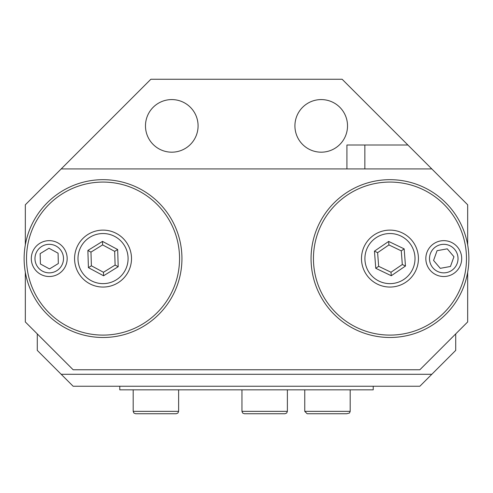 <?xml version="1.0" encoding="UTF-8"?>
<svg xmlns="http://www.w3.org/2000/svg" width="493" height="493" viewBox="0 0 493 493"><rect width="100%" height="100%" fill="white"/><g stroke="black" fill="none" stroke-linecap="round" stroke-linejoin="round"><path stroke-width="0.74" d="M119.774 386.247L119.774 389.834L373.226 389.834L373.226 386.247M346.653 413.744L349.5 413.029L350.184 411.353L304.754 411.353L307.145 413.744L346.653 413.744M337.243 413.744L335.32 413.744M284.991 413.744L286.692 413.029L287.382 411.353L241.952 411.353L242.636 413.029L244.343 413.744L284.96 413.744M264.125 413.744L255.442 413.744M171.053 413.744L176.229 413.744L177.936 413.029L178.62 411.353L133.19 411.353L133.88 413.029L135.581 413.744L171.053 413.744M158.031 413.744L148.19 413.744M73.149 386.247L419.851 386.247L431.806 374.292L61.194 374.292L73.149 386.247M37.283 333.903L37.283 350.381L61.194 374.292M431.806 374.292L455.717 350.381L455.717 333.903M103.924 287.043A28.471 28.471 0 0 1 74.585 259.478A28.471 28.471 0 0 1 102.143 230.132A28.471 28.471 0 0 1 131.489 257.697A28.471 28.471 0 0 1 103.924 287.043M103.82 283.623A25.051 25.051 0 0 1 77.999 259.367A25.051 25.051 0 0 1 102.254 233.546A25.051 25.051 0 0 1 128.075 257.802A25.051 25.051 0 0 1 103.82 283.623M118.197 266.719L103.573 275.778L88.413 267.65L87.877 250.456L102.501 241.391L117.661 249.52L118.197 266.719L115.109 265.061L114.678 251.368L102.606 244.898L90.965 252.114L91.396 265.801L103.468 272.278L115.109 265.061M117.661 249.52L114.678 251.368M102.606 244.898L102.501 241.391M90.965 252.114L87.877 250.456M91.396 265.801L88.413 267.65M103.573 275.778L103.468 272.278M25.328 244.904L25.328 204.786L61.194 168.92L431.806 168.92L467.672 204.786L467.672 244.904M467.672 272.272L467.672 321.947L419.851 369.768L73.149 369.768L25.328 321.947L25.328 272.272M294.919 125.881A26.302 26.302 0 0 1 321.22 99.58A26.302 26.302 0 0 1 347.522 125.881A26.302 26.302 0 0 1 321.22 152.183A26.302 26.302 0 0 1 294.919 125.881M145.478 125.881A26.302 26.302 0 0 1 171.78 99.58A26.302 26.302 0 0 1 198.081 125.881A26.302 26.302 0 0 1 171.78 152.183A26.302 26.302 0 0 1 145.478 125.881M364.857 168.92L364.857 145.01L407.896 145.01L342.142 79.256L150.858 79.256L61.194 168.92M407.896 145.01L431.806 168.92M364.857 145.01L346.924 145.01L346.924 168.92M460.647 264.63A17.933 17.933 0 0 0 449.801 241.699A17.933 17.933 0 0 0 426.876 252.545A17.933 17.933 0 0 0 437.722 275.47A17.933 17.933 0 0 0 460.647 264.63M437.063 250.69L447.25 248.836L453.948 256.73L450.46 266.479L440.274 268.334L433.575 260.44L437.063 250.69M457.196 263.391A14.266 14.266 0 0 1 432.885 267.816A14.266 14.266 0 0 1 441.21 244.553A14.266 14.266 0 0 1 457.196 263.391M389.963 335.098A76.514 76.514 0 0 1 323.698 220.328A76.514 76.514 0 0 1 456.228 220.328A76.514 76.514 0 0 1 389.963 335.098M389.963 337.489A78.905 78.905 0 0 0 458.299 219.132A78.905 78.905 0 0 0 321.627 219.132A78.905 78.905 0 0 0 389.963 337.489M415.63 270.904A28.471 28.471 0 0 1 377.644 284.251A28.471 28.471 0 0 1 364.296 246.266A28.471 28.471 0 0 1 402.282 232.918A28.471 28.471 0 0 1 415.63 270.904M412.549 269.424A25.051 25.051 0 0 1 379.123 281.17A25.051 25.051 0 0 1 367.377 247.745A25.051 25.051 0 0 1 400.803 235.999A25.051 25.051 0 0 1 412.549 269.424M404.161 248.873L405.474 266.029L391.269 275.741L375.765 268.297L374.452 251.14L388.657 241.434L404.161 248.873L401.271 250.857L388.922 244.929L377.613 252.662L378.655 266.319L391.004 272.241L402.313 264.513L401.271 250.857M388.657 241.434L388.922 244.929M377.613 252.662L374.452 251.14M378.655 266.319L375.765 268.297M391.004 272.241L391.269 275.741M405.474 266.029L402.313 264.513M39.89 243.283A17.933 17.933 0 0 0 33.937 267.933A17.933 17.933 0 0 0 58.587 273.892A17.933 17.933 0 0 0 64.54 249.236A17.933 17.933 0 0 0 39.89 243.283M49.497 268.938L40.401 263.983L40.149 253.63L48.98 248.238L58.075 253.186L58.328 263.539L49.497 268.938M41.8 246.414A14.266 14.266 0 0 1 63.498 258.233A14.266 14.266 0 0 1 42.41 271.113A14.266 14.266 0 0 1 41.8 246.414M103.037 179.68A78.905 78.905 0 0 0 34.701 298.037A78.905 78.905 0 0 0 171.373 298.037A78.905 78.905 0 0 0 103.037 179.68M103.037 182.071A76.514 76.514 0 0 1 169.302 296.841A76.514 76.514 0 0 1 36.772 296.841A76.514 76.514 0 0 1 103.037 182.071M350.184 411.353L350.184 389.834M304.754 411.353L304.754 389.834M287.382 411.353L287.382 389.834M241.952 411.353L241.952 389.834M178.62 411.353L178.62 389.834M133.19 411.353L133.19 389.834"/></g></svg>
